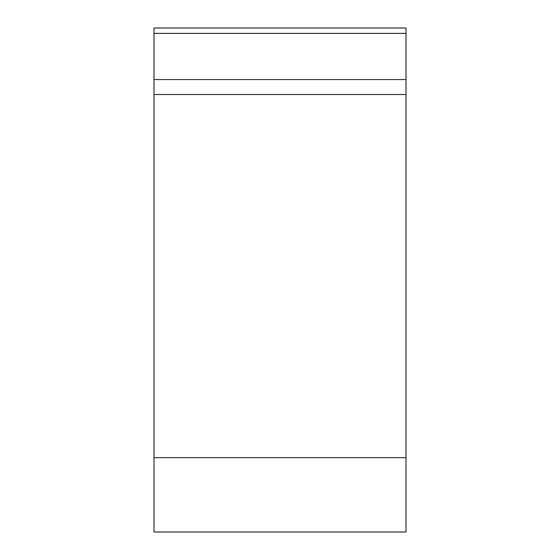 <?xml version="1.0" encoding="UTF-8"?>
<svg xmlns="http://www.w3.org/2000/svg" width="560" height="560" viewBox="0 0 560 560"><rect width="100%" height="100%" fill="white"/><g stroke="black" fill="none" stroke-linecap="round" stroke-linejoin="round"><path stroke-width="0.84" d="M406 532L154 532L154 28L406 28L406 532M154 79.569L406 79.569L406 94.493L154 94.493M154 457.646L406 457.646L406 28M406 33.383L154 33.383"/></g></svg>
